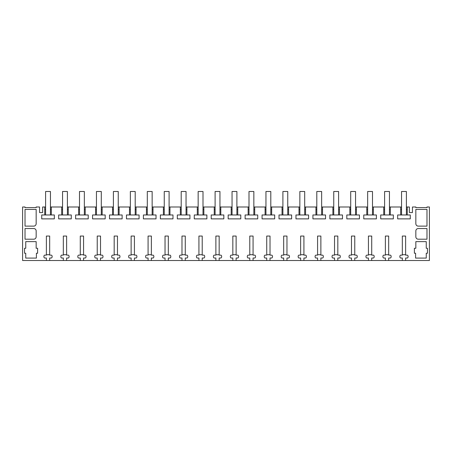 <?xml version="1.0" encoding="UTF-8"?>
<svg xmlns="http://www.w3.org/2000/svg" width="452" height="452" viewBox="0 0 452 452"><rect width="100%" height="100%" fill="white"/><g stroke="black" fill="none" stroke-linecap="round" stroke-linejoin="round"><path stroke-width="0.68" d="M46.381 260.505L49.669 260.505L49.669 258.019L51.415 258.019A1.452 1.452 0 0 0 52.144 256.764L52.144 256.391A1.452 1.452 0 0 0 51.415 255.131L49.669 255.131L49.669 236.051L46.381 236.051L46.381 255.131L44.635 255.131A1.452 1.452 0 0 0 43.906 256.391L43.906 256.764A1.452 1.452 0 0 0 44.635 258.019L46.381 258.019L46.381 260.505L22.6 260.505L22.6 206.993L25.024 206.993L25.024 207.598L36.16 207.598L36.16 206.993L39.55 206.993L39.55 212.559L42.646 212.559L42.646 206.993L44.742 206.993L44.742 214.971L41.72 214.971L41.72 218.87L54.33 218.87L54.33 214.971L51.308 214.971L51.308 206.993L61.692 206.993L61.692 214.971L58.67 214.971L58.67 218.87L71.28 218.87L71.28 214.971L68.258 214.971L68.258 206.993L78.642 206.993L78.642 214.971L75.62 214.971L75.62 218.87L88.23 218.87L88.23 214.971L85.208 214.971L85.208 206.993L95.592 206.993L95.592 214.971L92.57 214.971L92.57 218.87L105.18 218.87L105.18 214.971L102.158 214.971L102.158 206.993L112.542 206.993L112.542 214.971L109.52 214.971L109.52 218.87L122.13 218.87L122.13 214.971L119.108 214.971L119.108 206.993L129.492 206.993L129.492 214.971L126.47 214.971L126.47 218.87L139.08 218.87L139.08 214.971L136.058 214.971L136.058 206.993L146.442 206.993L146.442 214.971L143.42 214.971L143.42 218.87L156.03 218.87L156.03 214.971L153.008 214.971L153.008 206.993L163.392 206.993L163.392 214.971L160.37 214.971L160.37 218.87L172.98 218.87L172.98 214.971L169.958 214.971L169.958 206.993L180.342 206.993L180.342 214.971L177.32 214.971L177.32 218.87L189.93 218.87L189.93 214.971L186.908 214.971L186.908 206.993L197.292 206.993L197.292 214.971L194.27 214.971L194.27 218.87L206.88 218.87L206.88 214.971L203.858 214.971L203.858 206.993L214.242 206.993L214.242 214.971L211.22 214.971L211.22 218.87L223.83 218.87L223.83 214.971L220.808 214.971L220.808 206.993L231.192 206.993L231.192 214.971L228.17 214.971L228.17 218.87L240.78 218.87L240.78 214.971L237.758 214.971L237.758 206.993L248.142 206.993L248.142 214.971L245.12 214.971L245.12 218.87L257.73 218.87L257.73 214.971L254.708 214.971L254.708 206.993L265.092 206.993L265.092 214.971L262.07 214.971L262.07 218.87L274.68 218.87L274.68 214.971L271.658 214.971L271.658 206.993L282.042 206.993L282.042 214.971L279.02 214.971L279.02 218.87L291.63 218.87L291.63 214.971L288.608 214.971L288.608 206.993L298.992 206.993L298.992 214.971L295.97 214.971L295.97 218.87L308.58 218.87L308.58 214.971L305.558 214.971L305.558 206.993L315.942 206.993L315.942 214.971L312.92 214.971L312.92 218.87L325.53 218.87L325.53 214.971L322.508 214.971L322.508 206.993L332.892 206.993L332.892 214.971L329.87 214.971L329.87 218.87L342.48 218.87L342.48 214.971L339.458 214.971L339.458 206.993L349.842 206.993L349.842 214.971L346.82 214.971L346.82 218.87L359.43 218.87L359.43 214.971L356.408 214.971L356.408 206.993L366.792 206.993L366.792 214.971L363.77 214.971L363.77 218.87L376.38 218.87L376.38 214.971L373.358 214.971L373.358 206.993L383.742 206.993L383.742 214.971L380.72 214.971L380.72 218.87L393.33 218.87L393.33 214.971L390.308 214.971L390.308 206.993L400.692 206.993L400.692 214.971L397.67 214.971L397.67 218.87L410.28 218.87L410.28 214.971L407.258 214.971L407.258 206.993L409.354 206.993L409.354 212.559L412.45 212.559L412.45 206.993L415.84 206.993L415.84 207.598L426.976 207.598L426.976 206.993L429.4 206.993L429.4 260.505L405.619 260.505L405.619 258.019L407.365 258.019A1.452 1.452 0 0 0 408.094 256.764L408.094 256.391A1.452 1.452 0 0 0 407.365 255.131L405.619 255.131L405.619 236.051L402.331 236.051L402.331 255.131L400.585 255.131A1.452 1.452 0 0 0 399.856 256.391L399.856 256.764A1.452 1.452 0 0 0 400.585 258.019L402.331 258.019L402.331 260.505L405.619 260.505M49.669 260.505L402.331 260.505M66.619 260.505L66.619 258.019L68.365 258.019A1.452 1.452 0 0 0 69.094 256.764L69.094 256.391A1.452 1.452 0 0 0 68.365 255.131L66.619 255.131L66.619 236.051L63.331 236.051L63.331 255.131L61.585 255.131A1.452 1.452 0 0 0 60.856 256.391L60.856 256.764A1.452 1.452 0 0 0 61.585 258.019L63.331 258.019L63.331 260.505M83.569 260.505L83.569 258.019L85.315 258.019A1.452 1.452 0 0 0 86.044 256.764L86.044 256.391A1.452 1.452 0 0 0 85.315 255.131L83.569 255.131L83.569 236.051L80.281 236.051L80.281 255.131L78.535 255.131A1.452 1.452 0 0 0 77.806 256.391L77.806 256.764A1.452 1.452 0 0 0 78.535 258.019L80.281 258.019L80.281 260.505M100.519 260.505L100.519 258.019L102.265 258.019A1.452 1.452 0 0 0 102.994 256.764L102.994 256.391A1.452 1.452 0 0 0 102.265 255.131L100.519 255.131L100.519 236.051L97.231 236.051L97.231 255.131L95.485 255.131A1.452 1.452 0 0 0 94.756 256.391L94.756 256.764A1.452 1.452 0 0 0 95.485 258.019L97.231 258.019L97.231 260.505M117.469 260.505L117.469 258.019L119.215 258.019A1.452 1.452 0 0 0 119.944 256.764L119.944 256.391A1.452 1.452 0 0 0 119.215 255.131L117.469 255.131L117.469 236.051L114.181 236.051L114.181 255.131L112.435 255.131A1.452 1.452 0 0 0 111.706 256.391L111.706 256.764A1.452 1.452 0 0 0 112.435 258.019L114.181 258.019L114.181 260.505M134.419 260.505L134.419 258.019L136.165 258.019A1.452 1.452 0 0 0 136.894 256.764L136.894 256.391A1.452 1.452 0 0 0 136.165 255.131L134.419 255.131L134.419 236.051L131.131 236.051L131.131 255.131L129.385 255.131A1.452 1.452 0 0 0 128.656 256.391L128.656 256.764A1.452 1.452 0 0 0 129.385 258.019L131.131 258.019L131.131 260.505M151.369 260.505L151.369 258.019L153.115 258.019A1.452 1.452 0 0 0 153.844 256.764L153.844 256.391A1.452 1.452 0 0 0 153.115 255.131L151.369 255.131L151.369 236.051L148.081 236.051L148.081 255.131L146.335 255.131A1.452 1.452 0 0 0 145.606 256.391L145.606 256.764A1.452 1.452 0 0 0 146.335 258.019L148.081 258.019L148.081 260.505M168.319 260.505L168.319 258.019L170.065 258.019A1.452 1.452 0 0 0 170.794 256.764L170.794 256.391A1.452 1.452 0 0 0 170.065 255.131L168.319 255.131L168.319 236.051L165.031 236.051L165.031 255.131L163.285 255.131A1.452 1.452 0 0 0 162.556 256.391L162.556 256.764A1.452 1.452 0 0 0 163.285 258.019L165.031 258.019L165.031 260.505M185.269 260.505L185.269 258.019L187.015 258.019A1.452 1.452 0 0 0 187.744 256.764L187.744 256.391A1.452 1.452 0 0 0 187.015 255.131L185.269 255.131L185.269 236.051L181.981 236.051L181.981 255.131L180.235 255.131A1.452 1.452 0 0 0 179.506 256.391L179.506 256.764A1.452 1.452 0 0 0 180.235 258.019L181.981 258.019L181.981 260.505M202.219 260.505L202.219 258.019L203.965 258.019A1.452 1.452 0 0 0 204.694 256.764L204.694 256.391A1.452 1.452 0 0 0 203.965 255.131L202.219 255.131L202.219 236.051L198.931 236.051L198.931 255.131L197.185 255.131A1.452 1.452 0 0 0 196.456 256.391L196.456 256.764A1.452 1.452 0 0 0 197.185 258.019L198.931 258.019L198.931 260.505M219.169 260.505L219.169 258.019L220.915 258.019A1.452 1.452 0 0 0 221.644 256.764L221.644 256.391A1.452 1.452 0 0 0 220.915 255.131L219.169 255.131L219.169 236.051L215.881 236.051L215.881 255.131L214.135 255.131A1.452 1.452 0 0 0 213.406 256.391L213.406 256.764A1.452 1.452 0 0 0 214.135 258.019L215.881 258.019L215.881 260.505M236.119 260.505L236.119 258.019L237.865 258.019A1.452 1.452 0 0 0 238.594 256.764L238.594 256.391A1.452 1.452 0 0 0 237.865 255.131L236.119 255.131L236.119 236.051L232.831 236.051L232.831 255.131L231.085 255.131A1.452 1.452 0 0 0 230.356 256.391L230.356 256.764A1.452 1.452 0 0 0 231.085 258.019L232.831 258.019L232.831 260.505M253.069 260.505L253.069 258.019L254.815 258.019A1.452 1.452 0 0 0 255.544 256.764L255.544 256.391A1.452 1.452 0 0 0 254.815 255.131L253.069 255.131L253.069 236.051L249.781 236.051L249.781 255.131L248.035 255.131A1.452 1.452 0 0 0 247.306 256.391L247.306 256.764A1.452 1.452 0 0 0 248.035 258.019L249.781 258.019L249.781 260.505M270.019 260.505L270.019 258.019L271.765 258.019A1.452 1.452 0 0 0 272.494 256.764L272.494 256.391A1.452 1.452 0 0 0 271.765 255.131L270.019 255.131L270.019 236.051L266.731 236.051L266.731 255.131L264.985 255.131A1.452 1.452 0 0 0 264.256 256.391L264.256 256.764A1.452 1.452 0 0 0 264.985 258.019L266.731 258.019L266.731 260.505M286.969 260.505L286.969 258.019L288.715 258.019A1.452 1.452 0 0 0 289.444 256.764L289.444 256.391A1.452 1.452 0 0 0 288.715 255.131L286.969 255.131L286.969 236.051L283.681 236.051L283.681 255.131L281.935 255.131A1.452 1.452 0 0 0 281.206 256.391L281.206 256.764A1.452 1.452 0 0 0 281.935 258.019L283.681 258.019L283.681 260.505M303.919 260.505L303.919 258.019L305.665 258.019A1.452 1.452 0 0 0 306.394 256.764L306.394 256.391A1.452 1.452 0 0 0 305.665 255.131L303.919 255.131L303.919 236.051L300.631 236.051L300.631 255.131L298.885 255.131A1.452 1.452 0 0 0 298.156 256.391L298.156 256.764A1.452 1.452 0 0 0 298.885 258.019L300.631 258.019L300.631 260.505M320.869 260.505L320.869 258.019L322.615 258.019A1.452 1.452 0 0 0 323.344 256.764L323.344 256.391A1.452 1.452 0 0 0 322.615 255.131L320.869 255.131L320.869 236.051L317.581 236.051L317.581 255.131L315.835 255.131A1.452 1.452 0 0 0 315.106 256.391L315.106 256.764A1.452 1.452 0 0 0 315.835 258.019L317.581 258.019L317.581 260.505M337.819 260.505L337.819 258.019L339.565 258.019A1.452 1.452 0 0 0 340.294 256.764L340.294 256.391A1.452 1.452 0 0 0 339.565 255.131L337.819 255.131L337.819 236.051L334.531 236.051L334.531 255.131L332.785 255.131A1.452 1.452 0 0 0 332.056 256.391L332.056 256.764A1.452 1.452 0 0 0 332.785 258.019L334.531 258.019L334.531 260.505M354.769 260.505L354.769 258.019L356.515 258.019A1.452 1.452 0 0 0 357.244 256.764L357.244 256.391A1.452 1.452 0 0 0 356.515 255.131L354.769 255.131L354.769 236.051L351.481 236.051L351.481 255.131L349.735 255.131A1.452 1.452 0 0 0 349.006 256.391L349.006 256.764A1.452 1.452 0 0 0 349.735 258.019L351.481 258.019L351.481 260.505M371.719 260.505L371.719 258.019L373.465 258.019A1.452 1.452 0 0 0 374.194 256.764L374.194 256.391A1.452 1.452 0 0 0 373.465 255.131L371.719 255.131L371.719 236.051L368.431 236.051L368.431 255.131L366.685 255.131A1.452 1.452 0 0 0 365.956 256.391L365.956 256.764A1.452 1.452 0 0 0 366.685 258.019L368.431 258.019L368.431 260.505M388.669 260.505L388.669 258.019L390.415 258.019A1.452 1.452 0 0 0 391.144 256.764L391.144 256.391A1.452 1.452 0 0 0 390.415 255.131L388.669 255.131L388.669 236.051L385.381 236.051L385.381 255.131L383.635 255.131A1.452 1.452 0 0 0 382.906 256.391L382.906 256.764A1.452 1.452 0 0 0 383.635 258.019L385.381 258.019L385.381 260.505M426.976 209.412L426.976 226.119L418.264 226.119A2.424 2.424 0 0 1 415.84 223.7L415.84 209.412L426.976 209.412M24.538 253.239L24.538 248.278L25.747 248.278L25.747 241.617L36.16 241.617L36.16 248.278L37.612 248.278L37.612 253.239L36.403 253.239L36.403 258.086L25.747 258.086L25.747 253.239L24.538 253.239M36.16 236.775A2.424 2.424 0 0 1 33.736 239.198L25.024 239.198L25.024 228.542L33.736 228.542A2.424 2.424 0 0 1 36.16 230.966L36.16 236.775M36.16 223.7A2.424 2.424 0 0 1 33.736 226.119L25.024 226.119L25.024 209.412L36.16 209.412L36.16 223.7M418.264 239.198A2.424 2.424 0 0 1 415.84 236.775L415.84 230.966A2.424 2.424 0 0 1 418.264 228.542L426.976 228.542L426.976 239.198L418.264 239.198M426.253 241.617L415.84 241.617L415.84 248.278L414.388 248.278L414.388 253.239L415.597 253.239L415.597 258.086L426.253 258.086L426.253 253.239L427.462 253.239L427.462 248.278L426.253 248.278L426.253 241.617M44.742 209.412L45.601 209.412M45.601 206.993L44.742 206.993M44.742 214.971L51.308 214.971M50.449 209.412L51.308 209.412M401.551 206.993L400.692 206.993M407.258 206.993L406.399 206.993M51.308 206.993L50.449 206.993M62.551 206.993L61.692 206.993M68.258 206.993L67.399 206.993M79.501 206.993L78.642 206.993M85.208 206.993L84.349 206.993M96.451 206.993L95.592 206.993M102.158 206.993L101.299 206.993M113.401 206.993L112.542 206.993M119.108 206.993L118.249 206.993M130.351 206.993L129.492 206.993M136.058 206.993L135.199 206.993M147.301 206.993L146.442 206.993M153.008 206.993L152.149 206.993M164.251 206.993L163.392 206.993M169.958 206.993L169.099 206.993M181.201 206.993L180.342 206.993M186.908 206.993L186.049 206.993M198.151 206.993L197.292 206.993M203.858 206.993L202.999 206.993M215.101 206.993L214.242 206.993M220.808 206.993L219.949 206.993M232.051 206.993L231.192 206.993M237.758 206.993L236.899 206.993M249.001 206.993L248.142 206.993M254.708 206.993L253.849 206.993M265.951 206.993L265.092 206.993M271.658 206.993L270.799 206.993M282.901 206.993L282.042 206.993M288.608 206.993L287.749 206.993M299.851 206.993L298.992 206.993M305.558 206.993L304.699 206.993M316.801 206.993L315.942 206.993M322.508 206.993L321.649 206.993M333.751 206.993L332.892 206.993M339.458 206.993L338.599 206.993M350.701 206.993L349.842 206.993M356.408 206.993L355.549 206.993M367.651 206.993L366.792 206.993M373.358 206.993L372.499 206.993M384.601 206.993L383.742 206.993M390.308 206.993L389.449 206.993M36.16 207.598L35.431 207.598M26.719 207.598L25.024 207.598M415.84 207.598L416.569 207.598M425.281 207.598L426.976 207.598M406.399 209.412L407.258 209.412M400.692 209.412L401.551 209.412M400.692 214.971L407.258 214.971M389.449 209.412L390.308 209.412M383.742 209.412L384.601 209.412M383.742 214.971L390.308 214.971M372.499 209.412L373.358 209.412M366.792 209.412L367.651 209.412M366.792 214.971L373.358 214.971M355.549 209.412L356.408 209.412M349.842 209.412L350.701 209.412M349.842 214.971L356.408 214.971M338.599 209.412L339.458 209.412M332.892 209.412L333.751 209.412M332.892 214.971L339.458 214.971M321.649 209.412L322.508 209.412M315.942 209.412L316.801 209.412M315.942 214.971L322.508 214.971M304.699 209.412L305.558 209.412M298.992 209.412L299.851 209.412M298.992 214.971L305.558 214.971M287.749 209.412L288.608 209.412M282.042 209.412L282.901 209.412M282.042 214.971L288.608 214.971M270.799 209.412L271.658 209.412M265.092 209.412L265.951 209.412M265.092 214.971L271.658 214.971M253.849 209.412L254.708 209.412M248.142 209.412L249.001 209.412M248.142 214.971L254.708 214.971M236.899 209.412L237.758 209.412M231.192 209.412L232.051 209.412M231.192 214.971L237.758 214.971M219.949 209.412L220.808 209.412M214.242 209.412L215.101 209.412M214.242 214.971L220.808 214.971M202.999 209.412L203.858 209.412M197.292 209.412L198.151 209.412M197.292 214.971L203.858 214.971M186.049 209.412L186.908 209.412M180.342 209.412L181.201 209.412M180.342 214.971L186.908 214.971M169.099 209.412L169.958 209.412M163.392 209.412L164.251 209.412M163.392 214.971L169.958 214.971M152.149 209.412L153.008 209.412M146.442 209.412L147.301 209.412M146.442 214.971L153.008 214.971M135.199 209.412L136.058 209.412M129.492 209.412L130.351 209.412M129.492 214.971L136.058 214.971M118.249 209.412L119.108 209.412M112.542 209.412L113.401 209.412M112.542 214.971L119.108 214.971M101.299 209.412L102.158 209.412M95.592 209.412L96.451 209.412M95.592 214.971L102.158 214.971M84.349 209.412L85.208 209.412M78.642 209.412L79.501 209.412M78.642 214.971L85.208 214.971M67.399 209.412L68.258 209.412M61.692 209.412L62.551 209.412M61.692 214.971L68.258 214.971M49.669 254.696L46.381 254.696M50.449 214.971L50.449 191.495L45.601 191.495L45.601 214.971M66.619 254.696L63.331 254.696M67.399 214.971L67.399 191.495L62.551 191.495L62.551 214.971M83.569 254.696L80.281 254.696M84.349 214.971L84.349 191.495L79.501 191.495L79.501 214.971M100.519 254.696L97.231 254.696M101.299 214.971L101.299 191.495L96.451 191.495L96.451 214.971M117.469 254.696L114.181 254.696M118.249 214.971L118.249 191.495L113.401 191.495L113.401 214.971M134.419 254.696L131.131 254.696M135.199 214.971L135.199 191.495L130.351 191.495L130.351 214.971M151.369 254.696L148.081 254.696M152.149 214.971L152.149 191.495L147.301 191.495L147.301 214.971M168.319 254.696L165.031 254.696M169.099 214.971L169.099 191.495L164.251 191.495L164.251 214.971M185.269 254.696L181.981 254.696M186.049 214.971L186.049 191.495L181.201 191.495L181.201 214.971M202.219 254.696L198.931 254.696M202.999 214.971L202.999 191.495L198.151 191.495L198.151 214.971M219.169 254.696L215.881 254.696M219.949 214.971L219.949 191.495L215.101 191.495L215.101 214.971M236.119 254.696L232.831 254.696M236.899 214.971L236.899 191.495L232.051 191.495L232.051 214.971M253.069 254.696L249.781 254.696M253.849 214.971L253.849 191.495L249.001 191.495L249.001 214.971M270.019 254.696L266.731 254.696M270.799 214.971L270.799 191.495L265.951 191.495L265.951 214.971M286.969 254.696L283.681 254.696M287.749 214.971L287.749 191.495L282.901 191.495L282.901 214.971M303.919 254.696L300.631 254.696M304.699 214.971L304.699 191.495L299.851 191.495L299.851 214.971M320.869 254.696L317.581 254.696M321.649 214.971L321.649 191.495L316.801 191.495L316.801 214.971M337.819 254.696L334.531 254.696M338.599 214.971L338.599 191.495L333.751 191.495L333.751 214.971M354.769 254.696L351.481 254.696M355.549 214.971L355.549 191.495L350.701 191.495L350.701 214.971M371.719 254.696L368.431 254.696M372.499 214.971L372.499 191.495L367.651 191.495L367.651 214.971M388.669 254.696L385.381 254.696M389.449 214.971L389.449 191.495L384.601 191.495L384.601 214.971M405.619 254.696L402.331 254.696M406.399 214.971L406.399 191.495L401.551 191.495L401.551 214.971"/></g></svg>
